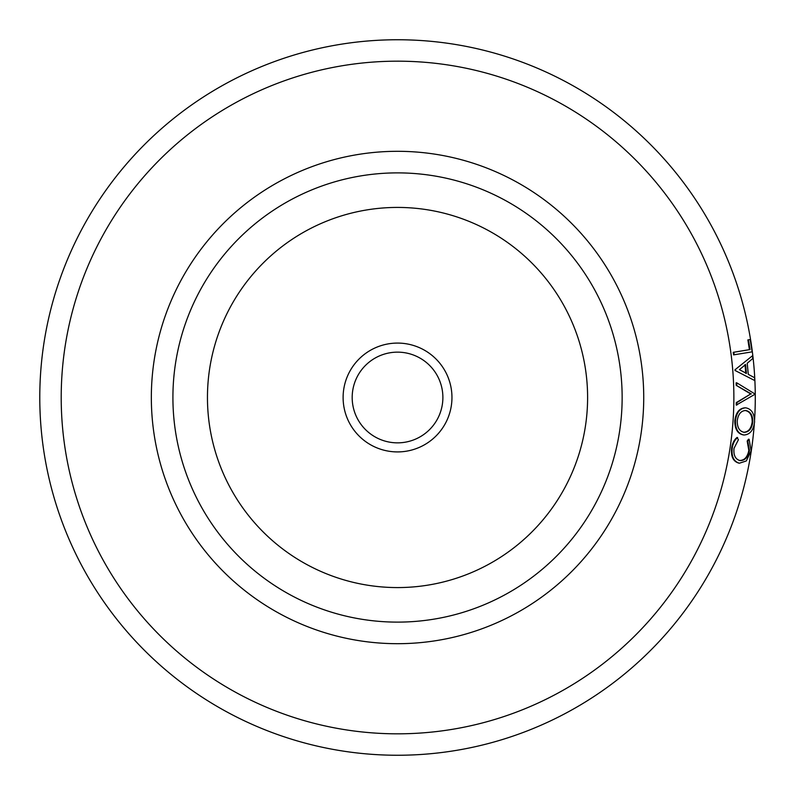 <?xml version="1.0" encoding="UTF-8"?>
<svg xmlns="http://www.w3.org/2000/svg" width="795" height="795" viewBox="0 0 795 795"><rect width="100%" height="100%" fill="white"/><g stroke="black" fill="none" stroke-linecap="round" stroke-linejoin="round"><path stroke-width="1.19" d="M397.53 352.145A45.355 45.355 0 0 0 352.185 397.5A45.355 45.355 0 0 0 397.53 442.855A45.355 45.355 0 0 0 442.885 397.5A45.355 45.355 0 0 0 397.53 352.145M397.53 451.918A54.418 54.418 0 0 0 451.958 397.5A54.418 54.418 0 0 0 397.53 343.082A54.418 54.418 0 0 0 343.112 397.5A54.418 54.418 0 0 0 397.53 451.918M397.53 733.825A336.325 336.325 0 0 0 733.865 397.5A336.325 336.325 0 0 0 397.53 61.175A336.325 336.325 0 0 0 61.205 397.5A336.325 336.325 0 0 0 397.53 733.825M739.37 460.464C744.289 460.573 747.449 457.224 748.83 450.417L747.171 441.036L748.522 439.198L749.129 439.267L751.116 450.924L746.296 460.961L739.36 463.217C733.706 461.537 731.34 456.499 732.245 448.092L731.648 448.002C732.324 443.401 734.113 439.883 737.015 437.449L738.436 439.695L734.024 448.33C733.348 455.167 735.335 459.242 739.966 460.573L739.37 460.464M738.754 463.097C733.109 461.428 730.734 456.39 731.648 448.002M734.819 420.913C735.812 412.555 739.261 408.183 745.173 407.825L745.79 407.845C751.623 408.978 754.554 413.708 754.564 422.026C753.481 430.254 749.963 434.587 744.031 435.004L743.424 434.935C737.671 433.841 734.799 429.171 734.819 420.913L735.435 420.962C736.428 412.575 739.877 408.203 745.79 407.845L745.173 407.825M736.25 405.092L736.269 402.598L750.719 393.962L736.18 385.327L736.13 382.832L736.736 382.812L755.22 394.121L736.25 405.092M734.938 369.824L752.468 355.782L752.766 358.545L747.221 363.245L748.284 374.356L754.604 377.724L754.833 380.606L734.997 370.45L734.938 369.824L752.468 355.782M734.192 354.809L733.815 352.245L750.023 349.581L748.483 339.813L750.212 339.525L752.13 351.857L733.586 354.878L733.209 352.324L749.417 349.661L747.876 339.912L749.615 339.624M754.594 419.671A357.75 357.75 0 0 0 397.53 39.75A357.75 357.75 0 0 0 39.78 397.5A357.75 357.75 0 0 0 397.53 755.25A357.75 357.75 0 0 0 754.266 424.441M739.857 460.553L739.966 460.573C744.895 460.683 748.045 457.334 749.437 450.507L748.83 450.417M749.437 450.507L747.777 441.116L747.171 441.036M747.777 441.116L749.129 439.267M732.245 448.092C732.92 443.491 734.719 439.963 737.621 437.528M744.031 435.004C738.277 433.911 735.415 429.23 735.435 420.962M744.05 432.301L743.653 432.261C748.423 431.993 751.265 428.555 752.179 421.946C752.189 415.179 749.804 411.363 745.044 410.488L745.65 410.508C740.92 410.786 738.108 414.265 737.223 420.953C737.243 427.68 739.589 431.476 744.269 432.321C749.029 432.053 751.871 428.604 752.795 421.986C752.795 415.209 750.42 411.383 745.65 410.508L745.481 410.508M752.179 421.946L752.795 421.986M736.856 405.112L736.885 402.608L750.719 393.962M736.885 402.608L736.269 402.598M751.335 393.962L736.18 385.327M736.786 385.307L736.736 382.812M754.833 380.606L734.997 370.45M735.604 370.4L735.544 369.774M745.581 364.567L739.43 369.665L746.426 373.382L745.581 364.567M745.819 373.431L744.975 364.627M750.023 349.581L749.417 349.661M733.815 352.245L733.209 352.324M748.483 339.813L747.876 339.912M397.53 622.117A224.617 224.617 0 0 0 622.147 397.5A224.617 224.617 0 0 0 397.53 172.883A224.617 224.617 0 0 0 172.912 397.5A224.617 224.617 0 0 0 397.53 622.117M397.53 587.575A190.075 190.075 0 0 0 587.604 397.5A190.075 190.075 0 0 0 397.53 207.425A190.075 190.075 0 0 0 207.455 397.5A190.075 190.075 0 0 0 397.53 587.575M397.53 151.308A246.192 246.192 0 0 0 151.338 397.5A246.192 246.192 0 0 0 397.53 643.692A246.192 246.192 0 0 0 643.731 397.5A246.192 246.192 0 0 0 397.53 151.308"/></g></svg>

